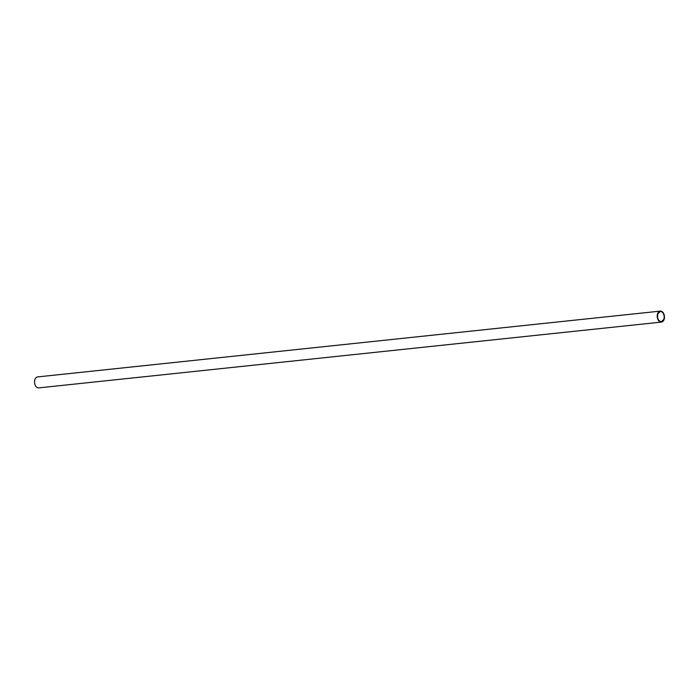 <?xml version="1.0" encoding="UTF-8"?>
<svg xmlns="http://www.w3.org/2000/svg" width="699" height="699" viewBox="0 0 699 699"><rect width="100%" height="100%" fill="white"/><g stroke="black" fill="none" stroke-linecap="round" stroke-linejoin="round"><path stroke-width="1.05" d="M661.42 322.082L38.742 387.884A5.513 3.6 -96 0 1 35.221 385.193A5.513 3.6 -96 0 1 34.95 379.408A5.513 3.6 -96 0 1 37.58 376.918L660.258 311.116A5.513 3.6 84 0 0 657.619 313.606A5.513 3.6 84 0 0 657.89 319.391A5.513 3.6 84 0 0 661.42 322.082A5.513 3.6 84 0 0 664.05 319.592A5.513 3.6 84 0 0 663.779 313.807A5.513 3.6 84 0 0 660.258 311.116M657.82 313.825A5.129 3.355 -96 0 1 660.267 311.501A5.129 3.355 -96 0 1 663.543 314.008A5.129 3.355 -96 0 1 663.797 319.382A5.129 3.355 -96 0 1 661.341 321.697A5.129 3.355 -96 0 1 658.065 319.198A5.129 3.355 -96 0 1 657.82 313.825M657.829 313.816L660.267 311.501L657.829 313.816C657.025 318.333 658.196 320.963 661.341 321.697C658.196 320.963 657.025 318.333 657.829 313.816M663.779 319.391L661.341 321.697L663.779 319.391"/></g></svg>
